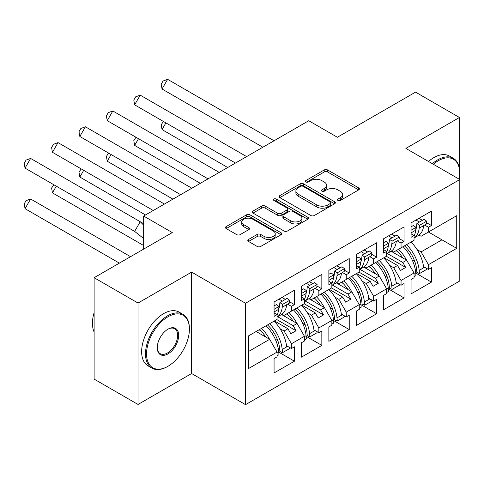 <?xml version="1.0" encoding="UTF-8"?>
<svg xmlns="http://www.w3.org/2000/svg" width="484" height="484" viewBox="0 0 484 484"><rect width="100%" height="100%" fill="white"/><g stroke="black" fill="none" stroke-linecap="round" stroke-linejoin="round"><path stroke-width="0.73" d="M337.959 200.461A1.706 0.986 0 0 0 340.373 200.461L358.686 189.885A2.438 1.41 0 0 0 359.4 188.893A2.438 1.41 0 0 0 358.686 187.895L327.656 169.981A2.438 1.41 0 0 0 324.207 169.981L305.888 180.556A1.706 0.986 0 0 0 305.392 181.252A1.706 0.986 0 0 0 305.888 181.948A1.706 0.986 0 0 0 308.302 181.948L310.674 180.58A7.804 4.507 0 0 1 321.709 180.58L324.292 182.075A7.804 4.507 0 0 1 326.579 185.257A7.804 4.507 0 0 1 324.292 188.445L321.927 189.813A1.706 0.986 0 0 0 321.424 190.508A1.706 0.986 0 0 0 321.927 191.204A1.706 0.986 0 0 0 324.334 191.204L326.706 189.837A7.804 4.507 0 0 1 337.741 189.837L340.325 191.331A7.804 4.507 0 0 1 342.611 194.514A7.804 4.507 0 0 1 340.325 197.702L337.959 199.069A1.706 0.986 0 0 0 337.457 199.765A1.706 0.986 0 0 0 337.959 200.461L337.959 199.069M459.449 168.734L459.449 117.485L415.538 92.135L337.378 137.256L308.75 120.728L143.651 216.046L143.651 249.103M459.449 179.34L459.449 177.126M138.031 404.455L191.603 373.527L191.603 272.123L138.031 303.051L138.031 404.455L94.12 379.105L94.12 277.701L172.28 232.574L143.651 216.046M138.031 303.051L94.12 277.701M248.522 239.453A2.438 1.41 0 0 0 247.808 240.451A2.438 1.41 0 0 0 248.522 241.443L257.228 246.471A2.438 1.41 0 0 0 260.676 246.471L281.022 234.728A2.438 1.41 0 0 0 281.736 233.73A2.438 1.41 0 0 0 281.022 232.737L249.992 214.817A2.438 1.41 0 0 0 246.544 214.817L226.197 226.566A2.438 1.41 0 0 0 225.483 227.559A2.438 1.41 0 0 0 226.197 228.557L236.712 234.625A2.438 1.41 0 0 0 240.161 234.625L248.867 229.597A2.438 1.41 0 0 0 249.581 228.605A2.438 1.41 0 0 0 248.867 227.607L243.652 224.6A6.522 3.763 0 0 1 241.746 221.938A6.522 3.763 0 0 1 245.769 218.459A6.522 3.763 0 0 1 252.878 219.27L273.309 231.068A6.522 3.763 0 0 1 275.214 233.73A6.522 3.763 0 0 1 271.191 237.208A6.522 3.763 0 0 1 264.082 236.392L260.676 234.425A2.438 1.41 0 0 0 257.228 234.425L248.522 239.453L248.522 241.443M191.603 272.123L245.521 303.256L459.8 179.54L459.8 280.95L245.521 404.66L245.521 303.256M459.449 117.485L405.876 148.413L459.8 179.54M310.849 215.513A2.438 1.41 0 0 0 314.298 215.513L334.638 203.77A2.438 1.41 0 0 0 335.351 202.778A2.438 1.41 0 0 0 334.638 201.78L303.607 183.866A2.438 1.41 0 0 0 300.159 183.866L279.812 195.609A2.438 1.41 0 0 0 279.099 196.607A2.438 1.41 0 0 0 279.812 197.599L310.849 215.513M274.549 200.83A1.706 0.986 0 0 1 276.279 201.072L276.279 199.045L307.83 217.256A2.438 1.41 0 0 1 308.544 218.254A2.438 1.41 0 0 1 307.83 219.246L287.484 230.995A2.438 1.41 0 0 1 284.041 230.995L253.005 213.075L253.005 211.084A2.438 1.41 0 0 0 252.291 212.083A2.438 1.41 0 0 0 253.005 213.075M253.005 211.084L261.711 206.063A2.438 1.41 0 0 1 265.159 206.063L277.743 213.323A2.438 1.41 0 0 0 281.192 213.323L286.97 209.989A2.438 1.41 0 0 0 287.684 208.997A2.438 1.41 0 0 0 286.97 207.999L273.865 200.436A1.706 0.986 0 0 1 273.369 199.741A1.706 0.986 0 0 1 274.422 198.827A1.706 0.986 0 0 1 276.279 199.045M293.207 310.099L296.105 308.429M277.677 316.748L293.207 325.714L297.073 323.487L281.531 314.509M320.608 294.284L323.506 292.608M305.077 300.933L320.608 309.899L324.474 307.667L308.925 298.695M348.008 278.463L350.906 276.787M332.472 285.112L348.008 294.078L351.868 291.846L336.326 282.874M375.409 262.643L378.306 260.973M359.872 269.292L375.409 278.258L379.268 276.031L363.726 267.053M402.803 246.822L405.701 245.152M387.273 253.471L402.803 262.443L406.669 260.211L391.126 251.238M379.268 276.031L386.649 288.803L373.648 296.311L366.273 283.533L370.139 281.301L356.611 273.496M360.943 304.69L376.637 313.753L376.637 299.354L373.648 301.078L373.648 296.311M376.637 313.753L356.26 325.514L356.26 311.115L359.249 309.391L359.249 304.624L346.248 312.132L338.873 299.354L342.739 297.122L329.211 289.311M333.543 320.511L349.236 329.568L349.236 315.169L346.248 316.893L346.248 312.132M349.236 329.568L328.86 341.335L328.86 326.936L331.849 325.212L331.849 320.444L318.853 327.946L311.472 315.169L315.338 312.942L301.816 305.132M306.142 336.326L321.836 345.388L321.836 330.989L318.853 332.714L318.853 327.946M321.836 345.388L301.465 357.15L301.465 342.751L304.448 341.026L304.448 336.265L291.453 343.767L284.072 330.989L287.938 328.757L274.416 320.952M278.742 352.146L294.435 361.209L294.435 346.81L291.453 348.534L291.453 343.767M294.435 361.209L274.065 372.97L274.065 358.571L277.048 356.847L277.048 352.08L248.594 368.512L248.594 335.854L277.048 319.428L277.048 314.661L274.065 316.385L274.065 301.986L294.435 290.225L294.435 304.624L291.453 306.348L291.453 311.115L304.448 303.613L304.448 298.846L301.465 300.57L301.465 286.171L321.836 274.404L321.836 288.803L318.853 290.527L318.853 295.294L331.849 287.792L331.849 283.025L328.86 284.749L328.86 270.35L349.236 258.589L349.236 272.988L346.248 274.712L346.248 279.474L359.249 271.972L359.249 267.204L356.26 268.929L356.26 254.53L376.637 242.768L376.637 257.167L373.648 258.892L373.648 263.659L386.649 256.151L386.649 251.39L383.661 253.114L383.661 238.709L404.037 226.948L404.037 241.347L401.048 243.071L401.048 247.838L414.044 240.336L414.044 235.569L411.061 237.293L411.061 222.894L431.432 211.133L431.432 225.532L428.449 227.256L428.449 232.017L456.727 215.695L456.727 248.346L428.449 264.669L421.074 251.898L441.971 239.828L441.971 224.213L456.727 215.695M415.738 273.055L431.432 282.111L431.432 267.712L428.449 269.437L428.449 264.669M431.432 282.111L411.061 293.879L411.061 279.48L414.044 277.755L414.044 272.988L401.048 280.49L393.673 267.712L397.539 265.48L384.012 257.676M388.337 288.869L404.037 297.932L404.037 283.533L401.048 285.257L401.048 280.49M404.037 297.932L383.661 309.693L383.661 295.294L386.649 293.57L386.649 288.803M291.453 311.115L284.072 315.374L282.009 314.183M280.054 328.666L284.072 330.989M287.938 328.757L290.836 333.779L296.105 330.735L293.207 325.714M297.073 323.487L304.448 336.265M318.853 295.294L311.472 299.554L309.409 298.362M307.455 312.852L311.472 315.169M315.338 312.942L318.236 317.958L323.506 314.915L320.608 309.899M324.474 307.667L331.849 320.444M346.248 279.474L338.873 283.733L336.804 282.541M334.855 297.031L338.873 299.354M342.739 297.122L345.636 302.143L350.906 299.1L348.008 294.078M351.868 291.846L359.249 304.624M373.648 263.659L366.273 267.918L364.204 266.72M362.256 281.21L366.273 283.533M370.139 281.301L373.037 286.322L378.306 283.279L375.409 278.258M401.048 247.838L393.673 252.097L391.604 250.906M389.65 265.395L393.673 267.712M397.539 265.48L400.437 270.502L405.701 267.458L402.803 262.443M406.669 260.211L414.044 272.988M456.727 248.346L428.449 232.017L421.074 236.277L419.005 235.085M417.051 249.575L421.074 251.898M191.603 373.527L245.521 404.66M248.594 351.475L269.673 339.302L256.145 331.498M269.673 339.302L277.048 352.08M411.061 232.889L411.2 232.81A27.322 15.778 -120 0 1 411.067 233.845L414.044 235.569M418.962 218.332L422.387 220.305M426.531 222.701L431.432 225.532M415.98 220.057L419.404 222.029M424.637 225.054L428.449 227.256M396.045 250.73L397.842 251.765M412.259 260.089L414.83 261.578M423.536 266.599L428.449 269.437M383.661 248.709L383.8 248.631A27.322 15.778 -120 0 1 383.667 249.665L386.649 251.39M391.562 234.147L394.986 236.125M399.137 238.521L404.037 241.347M388.579 235.871L392.004 237.85M397.237 240.869L401.048 243.071M368.645 266.545L370.441 267.585M384.859 275.91L387.43 277.392M396.136 282.42L401.048 285.257M274.065 311.986L274.204 311.902A27.322 15.778 -120 0 1 274.065 312.942L277.048 314.661M281.966 297.424L285.391 299.402M289.535 301.792L294.435 304.624M278.984 299.148L282.402 301.127M287.641 304.146L291.453 306.348M259.043 329.822L260.846 330.862M275.263 339.187L277.834 340.669M286.54 345.697L291.453 348.534M301.465 296.166L301.605 296.087A27.322 15.778 -120 0 1 301.465 297.122L304.448 298.846M309.367 281.603L312.791 283.582M316.935 285.977L321.836 288.803M306.378 283.328L309.802 285.306M315.036 288.331L318.853 290.527M286.443 314.007L288.24 315.042M302.663 323.366L305.235 324.849M313.934 329.876L318.853 332.714M328.86 281.301L331.849 283.025M336.767 265.789L340.191 267.761M344.336 270.157L349.236 272.988M333.779 267.513L337.203 269.485M342.436 272.51L346.248 274.712M313.844 298.186L315.641 299.221M330.064 307.546L332.629 309.034M341.335 314.055L346.248 316.893M356.26 264.53L356.399 264.445A27.322 15.778 -120 0 1 356.266 265.486L359.249 267.204M364.168 249.968L367.586 251.946M371.736 254.336L376.637 257.167M361.179 251.692L364.603 253.67M369.836 256.689L373.648 258.892M341.244 282.366L343.041 283.406M357.458 291.731L360.029 293.213M368.735 298.241L373.648 301.078M386.383 256.308L405.701 267.458M358.983 272.123L378.306 283.279M331.582 287.944L350.906 299.1M304.182 303.764L323.506 314.915M276.787 319.579L296.105 330.735M338.637 200.703L340.325 199.729A7.804 4.507 0 0 0 342.611 196.54L342.611 194.514M326.579 185.257L326.579 187.284A7.804 4.507 0 0 1 324.292 190.472L322.604 191.446M358.656 189.903L327.656 172.008A2.438 1.41 0 0 0 324.207 172.008L306.572 182.19M334.607 203.788L303.607 185.892A2.438 1.41 0 0 0 300.159 185.892L279.849 197.617M330.33 203.474A1.706 0.986 0 0 0 330.826 202.778A1.706 0.986 0 0 0 330.33 202.076L303.087 186.352A1.706 0.986 0 0 0 300.673 186.352L298.174 187.798A7.804 4.507 0 0 0 295.893 190.98A7.804 4.507 0 0 0 298.174 194.163L316.796 204.913A7.804 4.507 0 0 0 327.831 204.913L330.33 203.474L330.33 205.5A1.706 0.986 0 0 0 330.826 204.805L330.826 202.778M295.893 190.98L295.893 193.007A7.804 4.507 0 0 0 298.174 196.195L298.174 194.163M330.33 205.5L327.831 206.946A7.804 4.507 0 0 1 316.796 206.946L298.174 196.195M253.041 213.093L261.711 208.09L261.711 206.063M287.684 208.997L287.684 211.024A2.438 1.41 0 0 1 286.97 212.022L281.192 215.356A2.438 1.41 0 0 1 277.743 215.356L265.159 208.09A2.438 1.41 0 0 0 261.711 208.09M276.279 201.072L307.8 219.264M290.805 220.867A6.522 3.763 0 0 0 297.914 221.684A6.522 3.763 0 0 0 301.937 218.205A6.522 3.763 0 0 0 300.032 215.543L292.832 211.387A2.438 1.41 0 0 0 289.384 211.387L283.606 214.721A2.438 1.41 0 0 0 282.892 215.713A2.438 1.41 0 0 0 283.606 216.711L290.805 220.867L290.805 222.894A6.522 3.763 0 0 0 297.914 223.711A6.522 3.763 0 0 0 301.937 220.232L301.937 218.205M282.892 215.713L282.892 217.746A2.438 1.41 0 0 0 283.606 218.738L283.606 216.711M290.805 222.894L283.606 218.738M275.214 233.73L275.214 235.756A6.522 3.763 0 0 1 271.191 239.235A6.522 3.763 0 0 1 264.082 238.418L260.676 236.458A2.438 1.41 0 0 0 257.228 236.458L248.558 241.462M241.746 221.938L241.746 223.965A6.522 3.763 0 0 0 243.652 226.627L243.652 224.6M248.837 229.616L243.652 226.627M280.992 234.746L249.992 216.844A2.438 1.41 0 0 0 246.544 216.844L226.234 228.575M406.572 244.65A27.322 15.778 -120 0 1 419.192 270.381L419.489 273.575L416.875 272.413L416.573 269.213A23.601 13.625 -120 0 0 404.479 245.86M402.785 257.966A23.601 13.625 -120 0 0 396.487 250.476M165.897 122.888L162.037 129.585L227.728 167.506M163.398 121.448L161.196 124.799L162.037 129.585M411.049 242.067A27.322 15.778 60 0 1 423.669 267.797L424.637 267.235M398.58 249.266A27.322 15.778 60 0 1 406.536 260.132M414.044 273.351L415.677 272.407A27.322 15.778 -120 0 0 403.057 246.677M415.677 272.407L415.98 275.602L414.044 276.721M419.489 273.575L426.694 269.419L426.592 268.366M419.192 228.194A27.322 15.778 60 0 1 414.044 238.001L418.134 235.654A27.322 15.778 -120 0 0 423.669 225.611L419.192 228.194L419.489 225.344L416.875 223.487L416.573 226.337A23.601 13.625 60 0 1 415.683 230.209M262.854 147.227L162.037 89.02L167.621 79.34L274.029 140.771M167.621 79.34L163.06 81.01L161.196 84.234L162.037 89.02M411.061 226.845L413.36 225.52L415.98 227.377L415.677 230.227A27.322 15.778 60 0 1 414.044 236.041M415.98 227.377L411.061 230.215M423.669 225.611L426.392 224.038L426.694 221.188L419.489 225.344M426.694 221.188L424.075 219.331L416.875 223.487M459.134 179.159A30.304 17.497 120 0 0 459.709 173.103A30.304 17.497 120 0 0 438.286 160.73A30.304 17.497 120 0 0 433.331 164.264M432.369 163.707A31.049 17.926 -60 0 1 437.76 159.823A31.049 17.926 -60 0 1 453.284 158.28A31.049 17.926 -60 0 1 459.709 172.498L459.709 173.103M428.503 161.474A31.049 17.926 -60 0 1 433.894 157.59A31.049 17.926 -60 0 1 449.418 156.054L453.284 158.28M167.452 366.582L167.978 366.279A30.304 17.497 120 0 0 189.407 329.162A30.304 17.497 120 0 0 167.978 316.79A30.304 17.497 120 0 0 146.549 353.907A30.304 17.497 120 0 0 167.978 366.279L167.452 366.582A31.049 17.926 -60 0 1 151.928 368.118A31.049 17.926 -60 0 1 147.166 343.241A31.049 17.926 -60 0 1 167.452 315.883A31.049 17.926 -60 0 1 182.976 314.34A31.049 17.926 -60 0 1 189.407 328.557L189.407 329.162M167.978 353.907A15.149 8.748 -60 0 1 157.264 347.724A15.149 8.748 -60 0 1 167.978 329.162L167.978 329.162A15.149 8.748 -60 0 1 178.693 335.351A15.149 8.748 -60 0 1 167.978 353.907M157.27 347.409A14.405 8.319 120 0 0 160.246 353.707A14.405 8.319 120 0 0 167.452 352.993A14.405 8.319 120 0 0 176.866 340.3A14.405 8.319 120 0 0 174.657 328.757A14.405 8.319 120 0 0 167.712 329.32M151.928 368.118L148.062 365.892A31.049 17.926 -60 0 1 143.306 341.008A31.049 17.926 -60 0 1 163.586 313.65A31.049 17.926 -60 0 1 179.11 312.113L182.976 314.34M94.12 332.012A31.049 17.926 -60 0 1 94.12 312.628M379.172 260.471A27.322 15.778 -120 0 1 391.792 286.201L392.094 289.396L389.475 288.228L389.172 285.034A23.601 13.625 -120 0 0 377.078 261.681M375.384 273.787A23.601 13.625 -120 0 0 369.086 266.291M138.497 138.708L134.637 145.4L200.328 183.327M135.998 137.262L133.796 140.614L134.637 145.4M383.649 257.881A27.322 15.778 60 0 1 396.269 283.612L397.237 283.055M371.18 265.081A27.322 15.778 60 0 1 379.135 275.953M386.649 289.172L388.277 288.228A27.322 15.778 -120 0 0 375.657 262.497M388.277 288.228L388.579 291.422L386.649 292.536M392.094 289.396L399.294 285.239L399.197 284.187M351.771 276.291A27.322 15.778 -120 0 1 364.391 302.016L364.694 305.216L362.074 304.049L361.778 300.854A23.601 13.625 -120 0 0 349.678 277.495M347.99 289.607A23.601 13.625 -120 0 0 341.686 282.111M111.102 154.529L107.236 161.22L172.927 199.148M108.597 153.083L106.401 156.435L107.236 161.22M356.248 273.702A27.322 15.778 60 0 1 368.869 299.433L369.836 298.876M343.779 280.901A27.322 15.778 60 0 1 351.735 291.767M359.249 304.987L360.882 304.049A27.322 15.778 -120 0 0 348.256 278.318M360.882 304.049L361.179 307.243L359.249 308.356M364.694 305.216L371.894 301.054L371.797 300.007M324.371 292.106A27.322 15.778 -120 0 1 336.991 317.837L337.294 321.031L334.674 319.87L334.377 316.669A23.601 13.625 -120 0 0 322.277 293.316M320.589 305.422A23.601 13.625 -120 0 0 314.285 297.932M83.702 170.344L79.836 177.041L145.527 214.963M81.203 168.904L79.001 172.256L79.836 177.041M328.848 289.523A27.322 15.778 60 0 1 341.474 315.253L342.436 314.691M316.379 296.722A27.322 15.778 60 0 1 324.334 307.588M331.849 320.807L333.482 319.864A27.322 15.778 -120 0 0 320.862 294.133M333.482 319.864L333.779 323.058L331.849 324.177M337.294 321.031L344.493 316.875L344.396 315.822M296.97 307.927A27.322 15.778 -120 0 1 309.597 333.657L309.893 336.852L307.273 335.684L306.977 332.49A23.601 13.625 -120 0 0 294.877 309.137M293.189 321.243A23.601 13.625 -120 0 0 286.885 313.747M56.301 186.165L52.435 192.856L143.651 245.521M53.803 184.725L51.6 188.07L52.435 192.856M301.453 305.344A27.322 15.778 60 0 1 314.074 331.068L315.036 330.511M288.978 312.543A27.322 15.778 60 0 1 296.934 323.409M304.448 336.628L306.082 335.684A27.322 15.778 -120 0 0 293.461 309.954M306.082 335.684L306.378 338.879L304.448 339.998M309.893 336.852L317.093 332.696L316.996 331.643M269.57 323.748A27.322 15.778 -120 0 1 282.196 349.472L282.493 352.673L279.879 351.505L279.577 348.311A23.601 13.625 -120 0 0 267.477 324.958M265.789 337.064A23.601 13.625 -120 0 0 259.484 329.568M130.535 256.677L30.625 198.997L25.035 208.677L119.354 263.133M30.625 198.997L26.063 200.666L24.2 203.891L25.035 208.677M274.053 321.158A27.322 15.778 60 0 1 286.673 346.889L287.641 346.332M261.584 328.358A27.322 15.778 60 0 1 269.54 339.23M277.048 352.443L278.681 351.505A27.322 15.778 -120 0 0 266.061 325.774M278.681 351.505L278.984 354.699L277.048 355.813M282.493 352.673L289.692 348.51L289.595 347.464M391.792 244.015A27.322 15.778 60 0 1 386.649 253.822L390.739 251.474A27.322 15.778 -120 0 0 396.269 241.431L391.792 244.015L392.094 241.165L389.475 239.308L389.172 242.157A23.601 13.625 60 0 1 388.283 246.029M235.454 163.047L134.637 104.84L140.227 95.16L246.634 156.592M140.227 95.16L135.659 96.824L133.796 100.055L134.637 104.84M383.661 242.666L385.96 241.334L388.579 243.192L388.277 246.041A27.322 15.778 60 0 1 386.649 251.862M388.579 243.192L383.661 246.035M396.269 241.431L398.991 239.858L399.294 237.009L392.094 241.165M399.294 237.009L396.674 235.151L389.475 239.308M364.391 259.835A27.322 15.778 60 0 1 359.249 269.642L363.339 267.295A27.322 15.778 -120 0 0 368.869 257.246L364.391 259.835L364.694 256.986L362.074 255.128L361.778 257.978A23.601 13.625 60 0 1 360.882 261.844M208.053 178.868L107.236 120.655L112.826 110.975L219.234 172.413M112.826 110.975L108.259 112.645L106.401 115.87L107.236 120.655M356.26 258.486L358.559 257.155L361.179 259.013L360.882 261.862A27.322 15.778 60 0 1 359.249 267.682M361.179 259.013L356.26 261.85M368.869 257.246L371.591 255.679L371.894 252.829L364.694 256.986M371.894 252.829L369.274 250.972L362.074 255.128M336.991 275.65A27.322 15.778 60 0 1 331.849 285.457L335.938 283.11A27.322 15.778 -120 0 0 341.474 273.067L336.991 275.65L337.294 272.801L334.674 270.943L334.377 273.793A23.601 13.625 60 0 1 333.482 277.665M180.653 194.683L79.836 136.476L85.426 126.796L191.833 188.234M85.426 126.796L80.864 128.466L79.001 131.69L79.836 136.476M328.866 281.307A27.322 15.778 -120 0 0 328.999 280.266L328.86 280.345M328.86 274.301L331.165 272.976L333.779 274.833L333.482 277.683A27.322 15.778 60 0 1 331.849 283.497M333.779 274.833L328.86 277.671M341.474 273.067L344.197 271.494L344.493 268.644L337.294 272.801M344.493 268.644L341.879 266.787L334.674 270.943M309.597 291.471A27.322 15.778 60 0 1 304.448 301.278L308.538 298.93A27.322 15.778 -120 0 0 314.074 288.887L309.597 291.471L309.893 288.621L307.273 286.764L306.977 289.613A23.601 13.625 60 0 1 306.082 293.486A27.322 15.778 60 0 1 304.448 299.318M153.259 210.504L52.435 152.297L58.026 142.617L164.433 204.048M58.026 142.617L53.464 144.286L51.6 147.511L52.435 152.297M301.605 296.087L306.082 293.498L306.378 290.648L303.764 288.791L301.465 290.122M306.378 290.648L301.465 293.492M314.074 288.887L316.796 287.314L317.093 284.465L309.893 288.621M317.093 284.465L314.479 282.608L307.273 286.764M282.196 307.292A27.322 15.778 60 0 1 277.048 317.099L281.137 314.751A27.322 15.778 -120 0 0 286.673 304.702L282.196 307.292L282.493 304.442L279.879 302.585L279.577 305.434A23.601 13.625 60 0 1 278.681 309.3A27.322 15.778 60 0 1 277.048 315.138M143.651 223.681L140.227 221.714L143.651 225.127M134.637 231.394L25.035 168.117L30.625 158.437L140.227 221.714L134.637 231.394L143.651 238.545M30.625 158.437L26.063 160.101L24.2 163.332L25.035 168.117M274.204 311.902L278.681 309.318L278.984 306.469L276.364 304.611L274.065 305.942M278.984 306.469L274.065 309.306M286.673 304.702L289.396 303.135L289.692 300.286L282.493 304.442M289.692 300.286L287.079 298.428L279.879 302.585M340.325 199.729L340.325 197.702M321.927 191.204L321.927 189.813M324.292 190.472L324.292 188.445M305.888 181.948L305.888 180.556M324.207 172.008L324.207 169.981M327.656 172.008L327.656 169.981M358.686 189.885L358.686 187.895M279.812 197.599L279.812 195.609M300.159 185.892L300.159 183.866M303.607 185.892L303.607 183.866M334.638 203.77L334.638 201.78M316.796 206.946L316.796 204.913M327.831 206.946L327.831 204.913M265.159 208.09L265.159 206.063M277.743 215.356L277.743 213.323M281.192 215.356L281.192 213.323M286.97 212.022L286.97 209.989M307.83 219.246L307.83 217.256M257.228 236.458L257.228 234.425M260.676 236.458L260.676 234.425M264.082 238.418L264.082 236.392M248.867 229.597L248.867 227.607M226.197 228.557L226.197 226.566M246.544 216.844L246.544 214.817M249.992 216.844L249.992 214.817M281.022 234.728L281.022 232.737M419.192 270.381L423.669 267.797M415.677 230.227L411.2 232.81M391.792 286.201L396.269 283.612M364.391 302.016L368.869 299.433M336.991 317.837L341.474 315.253M309.597 333.657L314.074 331.068M282.196 349.472L286.673 346.889M388.277 246.041L383.8 248.631M360.882 261.862L356.399 264.445M333.482 277.683L328.999 280.266"/></g></svg>
